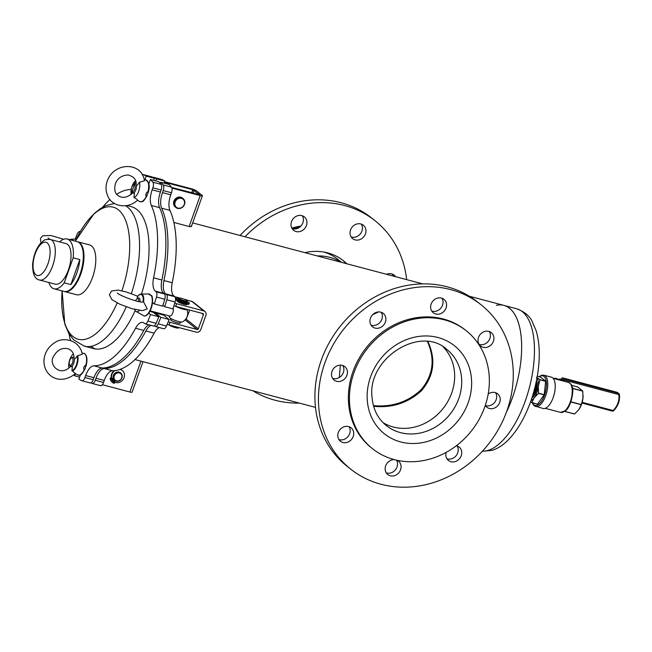 <?xml version="1.0" encoding="UTF-8"?>
<svg xmlns="http://www.w3.org/2000/svg" width="652" height="652" viewBox="0 0 652 652"><rect width="100%" height="100%" fill="white"/><g stroke="black" fill="none" stroke-linecap="round" stroke-linejoin="round"><path stroke-width="0.98" d="M427.435 341.583C435.357 359.366 433.172 375.487 420.882 389.961C407.565 402.145 391.746 407.37 373.433 405.617M509.53 308.249A73.423 32.421 104.8 0 1 506.4 412.243A73.423 32.421 -75.2 0 0 503.939 305.397A73.423 32.421 104.8 0 1 509.53 308.249M427.957 341.64C436.098 359.496 434.004 375.772 421.681 390.466C408.217 402.912 392.202 408.185 373.62 406.286C392.137 408.144 408.079 402.944 421.453 390.703C433.971 376.065 436.139 359.717 427.957 341.64M317.19 255.91A51.492 45.371 -51.6 0 1 329.757 257.336A51.492 45.371 -51.6 0 1 341.077 262.243A51.492 45.371 128.4 0 0 317.19 255.91M393.335 427.011A48.631 42.853 128.4 0 0 446.71 403.335A48.631 42.853 128.4 0 0 443.107 346.831A48.631 42.853 -51.6 0 1 454.526 372.561A48.631 42.853 -51.6 0 1 431.624 419.317A48.631 42.853 -51.6 0 1 383.026 422.618A48.631 42.853 128.4 0 0 393.335 427.011M378.527 311.925L372.602 314.72M340.36 365.144L339.333 377.475M489.139 375.291A75.33 66.374 -51.6 0 1 450.361 449.904A75.33 66.374 -51.6 0 1 372.594 448.772A75.33 66.374 -51.6 0 1 367.378 348.502A75.33 66.374 -51.6 0 1 466.188 330.703A75.33 66.374 -51.6 0 1 489.139 375.291M372.594 448.772L371.534 447.932A75.33 66.374 -51.6 0 1 366.318 347.663A75.33 66.374 -51.6 0 1 465.129 329.863L466.188 330.703M300.857 226.073A75.33 66.374 128.4 0 0 291.811 228.061M299.407 227.344A75.33 66.374 128.4 0 0 293.058 228.852M342.398 259.961A53.88 47.474 -51.6 0 1 346.228 263.612M346.791 263.758A53.88 47.474 128.4 0 0 343.294 260.653A53.88 47.474 128.4 0 0 304.851 252.642M406.644 279.618A104.899 92.421 128.4 0 0 374.99 220.678L371.453 217.874A104.899 92.421 128.4 0 0 240.042 235.47M252.854 390.792A104.899 92.421 128.4 0 0 299.415 403.123M374.99 220.678A104.899 92.421 128.4 0 0 244.989 236.782M392.969 275.992A8.582 7.563 128.4 0 0 392.113 274.003M292.12 228.607A8.582 7.563 128.4 0 0 301.786 224.899A8.582 7.563 128.4 0 0 302.292 215.763M351.135 236.945A8.582 7.563 128.4 0 0 360.809 233.237A8.582 7.563 128.4 0 0 361.314 224.101M395.568 276.684A8.582 7.563 128.4 0 0 394.126 275.095A8.582 7.563 128.4 0 0 386.554 274.296M306.872 221.476A8.582 7.563 128.4 0 0 304.305 216.863A8.582 7.563 128.4 0 0 293.05 218.885A8.582 7.563 128.4 0 0 293.644 230.311A8.582 7.563 128.4 0 0 305.323 227.703A8.582 7.563 128.4 0 0 306.872 221.476M364.346 236.04A8.582 7.563 128.4 0 0 363.319 225.201A8.582 7.563 128.4 0 0 352.064 227.222A8.582 7.563 128.4 0 0 352.659 238.648A8.582 7.563 128.4 0 0 364.346 236.04M330.173 445.104A104.899 92.421 -51.6 0 1 355.584 316.367A104.899 92.421 -51.6 0 1 481.021 304.728A104.899 92.421 -51.6 0 1 488.283 444.346A104.899 92.421 -51.6 0 1 350.695 469.13A104.899 92.421 -51.6 0 1 330.173 445.104M350.695 469.13L347.157 466.327A104.899 92.421 -51.6 0 1 326.636 442.309A104.899 92.421 -51.6 0 1 352.047 313.563A104.899 92.421 -51.6 0 1 477.484 301.933L481.021 304.728M488.193 394.028A8.582 7.563 -51.6 0 1 497.582 393.792A8.582 7.563 -51.6 0 1 499.261 395.764A8.582 7.563 -51.6 0 1 497.183 406.294A8.582 7.563 -51.6 0 1 486.922 407.247A8.582 7.563 -51.6 0 1 485.308 405.389M492.969 334.574A8.582 7.563 -51.6 0 1 490.891 345.112A8.582 7.563 -51.6 0 1 480.63 346.057A8.582 7.563 -51.6 0 1 480.035 334.639A8.582 7.563 -51.6 0 1 491.29 332.61A8.582 7.563 -51.6 0 1 492.969 334.574M445.618 301.273A8.582 7.563 -51.6 0 1 443.539 311.803A8.582 7.563 -51.6 0 1 433.27 312.756A8.582 7.563 -51.6 0 1 432.675 301.33A8.582 7.563 -51.6 0 1 443.939 299.309A8.582 7.563 -51.6 0 1 445.618 301.273M384.933 315.356A8.582 7.563 -51.6 0 1 382.854 325.894A8.582 7.563 -51.6 0 1 372.585 326.839A8.582 7.563 -51.6 0 1 371.999 315.421A8.582 7.563 -51.6 0 1 383.254 313.392A8.582 7.563 -51.6 0 1 384.933 315.356M346.473 368.584A8.582 7.563 -51.6 0 1 344.395 379.122A8.582 7.563 -51.6 0 1 334.126 380.067A8.582 7.563 -51.6 0 1 333.539 368.649A8.582 7.563 -51.6 0 1 344.794 366.62A8.582 7.563 -51.6 0 1 346.473 368.584M352.765 429.774A8.582 7.563 -51.6 0 1 350.686 440.304A8.582 7.563 -51.6 0 1 340.417 441.257A8.582 7.563 -51.6 0 1 339.822 429.831A8.582 7.563 -51.6 0 1 351.086 427.802A8.582 7.563 -51.6 0 1 352.765 429.774M397.125 460.296A8.582 7.563 -51.6 0 1 398.445 461.111A8.582 7.563 -51.6 0 1 400.124 463.075A8.582 7.563 -51.6 0 1 398.038 473.605A8.582 7.563 -51.6 0 1 387.777 474.558A8.582 7.563 -51.6 0 1 385.919 465.226A8.582 7.563 -51.6 0 1 394.387 459.636M456.384 445.723A8.582 7.563 -51.6 0 1 459.122 447.019A8.582 7.563 -51.6 0 1 460.801 448.983A8.582 7.563 -51.6 0 1 458.723 459.521A8.582 7.563 -51.6 0 1 448.462 460.475A8.582 7.563 -51.6 0 1 446.155 452.39M495.577 392.7A8.582 7.563 -51.6 0 1 495.732 392.96A8.582 7.563 -51.6 0 1 494.542 402.545A8.582 7.563 -51.6 0 1 485.398 405.536M489.285 331.518A8.582 7.563 -51.6 0 1 489.44 331.77A8.582 7.563 -51.6 0 1 488.25 341.363A8.582 7.563 -51.6 0 1 479.106 344.354M441.926 298.208A8.582 7.563 -51.6 0 1 442.08 298.469A8.582 7.563 -51.6 0 1 440.891 308.054A8.582 7.563 -51.6 0 1 431.746 311.045M381.241 312.3A8.582 7.563 -51.6 0 1 381.396 312.552A8.582 7.563 -51.6 0 1 380.206 322.145A8.582 7.563 -51.6 0 1 371.061 325.136M342.781 365.527A8.582 7.563 -51.6 0 1 342.936 365.78A8.582 7.563 -51.6 0 1 342.113 374.892A8.582 7.563 -51.6 0 1 333.653 378.633A8.582 7.563 -51.6 0 1 332.601 378.364M349.073 426.71A8.582 7.563 -51.6 0 1 349.227 426.97A8.582 7.563 -51.6 0 1 346.008 438.413A8.582 7.563 -51.6 0 1 338.893 439.546M396.522 460.165A8.582 7.563 -51.6 0 1 396.587 460.271A8.582 7.563 -51.6 0 1 397.215 466.392A8.582 7.563 -51.6 0 1 386.253 472.855M457.117 445.927A8.582 7.563 -51.6 0 1 457.272 446.188A8.582 7.563 -51.6 0 1 456.074 455.772A8.582 7.563 -51.6 0 1 446.938 458.763M469.293 296.212L503.939 305.397A73.423 32.421 -75.2 0 0 496.359 305.356M532.513 396.131A12.632 5.575 -75.2 0 0 536.083 382.675M532.187 397.149A11.679 5.159 -75.2 0 0 536.303 381.624M160.319 183.416L160.742 182.234A107.759 47.572 104.8 0 1 163.22 184.948A4.768 2.103 104.8 0 1 163.196 190.571L162.478 192.593A14.303 6.316 -75.2 0 0 161.655 208.192A90.595 40 104.8 0 1 163.929 280.564A14.303 6.316 -75.2 0 0 165.665 293.865L166.472 294.5A4.768 2.103 104.8 0 1 166.83 299.781A107.759 47.572 104.8 0 1 164.654 306.693L172.927 308.885A107.759 47.572 104.8 0 0 175.103 301.974A4.768 2.103 104.8 0 0 174.744 296.693L179.732 298.013M160.742 182.234L169.015 184.426A107.759 47.572 104.8 0 1 171.484 187.14A4.768 2.103 104.8 0 1 171.468 192.764L170.751 194.777A14.303 6.316 -75.2 0 0 169.927 210.384A90.595 40 104.8 0 1 172.201 282.756A14.303 6.316 -75.2 0 0 173.937 296.057L174.744 296.693L166.472 294.5M164.654 306.693L162.87 305.283M154.663 312.023A5.721 2.526 -75.2 0 0 155.257 312.878L160.857 317.312L169.129 319.504A107.759 47.572 104.8 0 1 166.48 326.049A4.768 2.103 104.8 0 1 163.701 328.73L155.429 326.538A4.768 2.103 104.8 0 1 155.062 326.35L154.345 325.78M162.935 314.215A5.721 2.526 -75.2 0 0 163.53 315.063L169.129 319.504M160.857 317.312A107.759 47.572 104.8 0 1 158.216 323.857A4.768 2.103 104.8 0 1 155.429 326.538M151.019 325.372A14.303 6.316 -75.2 0 0 145.877 330.996A90.595 40 104.8 0 1 104.239 368.551A14.303 6.316 -75.2 0 0 95.991 378.274L95.265 380.287A4.768 2.103 104.8 0 1 92.282 383.498A4.768 2.103 104.8 0 1 92.144 383.449A107.759 47.572 104.8 0 1 90.938 382.879M159.292 327.565A14.303 6.316 -75.2 0 0 154.149 333.188A90.595 40 104.8 0 1 112.511 370.743A14.303 6.316 -75.2 0 0 104.263 380.466L103.538 382.479A4.768 2.103 104.8 0 1 100.555 385.691A4.768 2.103 104.8 0 1 100.416 385.642M161.59 179.439A4.768 2.103 104.8 0 1 161.737 179.471A4.768 2.103 104.8 0 1 161.875 179.512A107.759 47.572 104.8 0 1 164.769 181.06L164.035 183.106M152.739 177.352A4.768 2.103 104.8 0 1 153.464 177.279A4.768 2.103 104.8 0 1 153.603 177.328A107.759 47.572 104.8 0 1 156.496 178.868L164.769 181.06M156.496 178.868L155.763 180.914M152.136 189.846A14.303 6.316 -75.2 0 0 151.313 205.453A90.595 40 104.8 0 1 153.595 277.825A14.303 6.316 -75.2 0 0 155.323 291.126L156.13 291.762A4.768 2.103 104.8 0 1 156.488 297.043A107.759 47.572 104.8 0 1 154.32 303.954L162.593 306.147A107.759 47.572 104.8 0 0 164.76 299.235A4.768 2.103 104.8 0 0 164.402 293.954L163.595 293.318A14.303 6.316 -75.2 0 1 161.867 280.018A90.595 40 104.8 0 0 159.585 207.646A14.303 6.316 -75.2 0 1 160.408 192.038L161.134 190.025A4.768 2.103 104.8 0 0 161.15 184.402A107.759 47.572 104.8 0 0 158.672 181.68L150.4 179.487A107.759 47.572 104.8 0 1 152.878 182.21A4.768 2.103 104.8 0 1 152.861 187.833L152.136 189.846L160.408 192.038M154.32 303.954L152.535 302.544M152.592 311.477A5.721 2.526 -75.2 0 0 153.187 312.324L158.786 316.766A107.759 47.572 104.8 0 1 156.146 323.302A4.768 2.103 104.8 0 1 153.359 325.992L145.086 323.799A4.768 2.103 104.8 0 1 144.728 323.612L143.921 322.976A14.303 6.316 -75.2 0 0 142.829 322.422A14.303 6.316 -75.2 0 0 135.535 328.258A90.595 40 104.8 0 1 93.896 365.813A14.303 6.316 -75.2 0 0 85.656 375.536L84.931 377.549A4.768 2.103 104.8 0 1 81.94 380.76A4.768 2.103 104.8 0 1 81.802 380.711A107.759 47.572 104.8 0 1 78.908 379.171L80.457 374.835M148.746 313.172L150.514 314.574L158.786 316.766M150.514 314.574A107.759 47.572 104.8 0 1 147.874 321.118A4.768 2.103 104.8 0 1 145.086 323.799M148.949 324.826A14.303 6.316 -75.2 0 0 143.807 330.45A90.595 40 104.8 0 1 102.168 368.005A14.303 6.316 -75.2 0 0 93.921 377.728L93.203 379.741A4.768 2.103 104.8 0 1 90.212 382.952A4.768 2.103 104.8 0 1 90.074 382.903M85.045 368.861L84.132 369.969C83.269 367.915 83.872 366.245 85.934 364.957L85.045 368.861C80.766 376.489 80.359 375.169 77.506 374.9L75.428 373.669L74.662 375.805L79.642 377.125M74.662 375.805A107.759 47.572 104.8 0 1 73.855 374.981M70.506 340.556A90.595 40 104.8 0 1 69.047 333.889M75.176 239.129A107.759 47.572 104.8 0 1 77.197 234.182A4.768 2.103 104.8 0 1 79.976 231.493A4.768 2.103 104.8 0 1 80.269 231.631M102.6 207.255A90.595 40 104.8 0 1 109.952 199.504M116.741 194.255A90.595 40 104.8 0 1 131.166 189.479A14.303 6.316 -75.2 0 0 131.174 189.479M151.248 176.7A4.768 2.103 104.8 0 1 151.394 176.725A4.768 2.103 104.8 0 1 151.533 176.773A107.759 47.572 104.8 0 1 154.434 178.322L153.701 180.368M142.193 174.72A4.768 2.103 104.8 0 1 143.122 174.54A4.768 2.103 104.8 0 1 143.261 174.581A107.759 47.572 104.8 0 1 146.162 176.13L154.434 178.322M146.162 176.13L144.842 179.822M148.819 183.921L150.4 179.487M127.124 205.551L131.337 206.668A73.423 32.421 104.8 0 1 141.492 294.085M135.208 310.491A73.423 32.421 104.8 0 1 93.725 348.624L84.247 346.114A73.423 32.421 104.8 0 0 126.243 306.815M95.404 348.967A73.423 32.421 104.8 0 1 91.451 346.652M64.255 291.477A25.746 11.369 -75.2 0 0 64.589 291.583L76.414 294.712A25.746 11.369 -75.2 0 0 93 276.073A25.746 11.369 -75.2 0 0 89.601 244.94L77.775 241.802A25.746 11.369 -75.2 0 0 77.441 241.729M64.589 291.583A25.746 11.369 -75.2 0 0 81.174 272.943A25.746 11.369 -75.2 0 0 77.775 241.802M537.003 377.997A12.396 5.477 104.8 0 1 538.316 386.269L538.528 393.205A14.254 6.292 104.8 0 1 538.462 393.392L534.2 397.769L531.804 402.643L537.484 404.15A14.254 6.292 104.8 0 1 537.387 404.191L530.524 401.982M538.462 393.392L544.143 394.9L537.484 404.15M564.656 411.412L574.502 414.02A14.254 6.292 104.8 0 0 574.599 413.979L564.722 411.363M583.108 395.552A12.396 5.477 104.8 0 1 583.108 395.625A12.396 5.477 104.8 0 1 582.978 398.103L581.331 404.55A14.254 6.292 104.8 0 1 581.258 404.737L578.862 409.603L574.599 413.979M572.472 388.299L582.741 391.021A14.254 6.292 104.8 0 1 582.766 391.167L582.978 398.103A12.396 5.477 104.8 0 1 579.791 408.16A12.396 5.477 104.8 0 1 579.767 408.201M582.741 391.021L577.517 386.88L571.576 385.308M536.482 380.744A9.992 4.409 104.8 0 1 536.539 389.994A9.992 4.409 104.8 0 1 531.91 398.005M536.4 377.361L539.938 379.676A14.254 6.292 104.8 0 1 539.97 379.823L538.316 386.269A12.396 5.477 104.8 0 1 534.2 397.769A12.396 5.477 104.8 0 1 531.005 400.654M570.899 401.787L581.331 404.55M572.489 388.445L582.766 391.167M570.834 401.974L581.258 404.737M539.938 379.676L545.626 381.184A14.254 6.292 104.8 0 1 545.651 381.33L544.216 394.713A14.254 6.292 104.8 0 1 544.143 394.9M537.313 376.228L540.402 377.052L545.626 381.184M538.528 393.205L544.216 394.713M539.97 379.823L545.651 381.33M535.569 406.506A16.21 7.156 104.8 0 0 546.645 392.675A16.21 7.156 104.8 0 0 543.874 375.169L551.315 377.141A16.21 7.156 104.8 0 1 554.086 394.647A16.21 7.156 104.8 0 1 543.01 408.478L534.061 405.74L532.073 402.781M560.109 380.214L563.026 380.01L562.106 379.285A3.814 0.644 19.7 0 0 560.516 379.065L557.973 379.293M563.026 380.01L562.709 380.898M563.328 381.061L563.711 379.986A0.954 0.424 -75.2 0 0 563.678 378.82L618.267 393.286L619.392 394.615L619.253 393.938L618.789 394.582L563.711 379.986M617.534 392.577L562.44 377.842L563.678 378.82M617.403 392.447L619.253 393.938M582.171 402.317L613.092 410.507L613.092 411.159L613.728 410.434L613.092 411.159L611.935 410.988L581.967 403.042L611.935 410.988M562.44 377.842A0.954 0.424 -75.2 0 0 562.366 377.81A0.954 0.424 -75.2 0 0 561.771 378.445L561.519 379.154M558.324 379.733A1.907 1.752 -93.7 0 0 557.468 378.959L556.246 378.429A1.907 1.752 -93.7 0 0 555.488 378.299L553.401 378.429M54.002 288.771L63.92 291.403A25.746 11.369 -75.2 0 0 83.13 260.45A25.746 11.369 -75.2 0 0 77.115 241.623L67.189 238.999A25.746 11.369 104.8 0 1 73.203 257.817L79.821 259.569A25.746 11.369 -75.2 0 1 70.856 284.598L64.238 282.846A25.746 11.369 104.8 0 1 54.002 288.771A25.746 11.369 104.8 0 1 48.851 282.479M59.593 241.916A25.746 11.369 104.8 0 1 67.189 238.999M64.238 282.846L73.203 257.817M70.856 284.598L79.821 259.569M39.503 280.001L55.216 284.166A20.978 9.258 -75.2 0 0 69.34 267.027A20.978 9.258 -75.2 0 0 65.966 243.603L50.253 239.439C42.519 239.211 44.075 241.077 41.288 242.601C36.585 247.45 33.692 254.696 32.6 264.321C32.567 273.979 34.874 279.203 39.503 280.001A20.978 9.258 -75.2 0 0 53.619 262.862A20.978 9.258 -75.2 0 0 50.253 239.439M102.372 384.696A2.861 2.518 128.4 0 0 102.698 384.81L129.895 392.015L140.946 361.135M113.179 379.684A5.249 4.621 128.4 0 0 113.595 379.855M142.992 361.681L132.071 392.178A3.814 0.644 -160.3 0 1 129.895 392.015M114.304 375.813A4.295 3.782 -51.6 0 1 121.15 374.044A4.295 3.782 -51.6 0 1 118.493 380.89A4.295 3.782 -51.6 0 1 114.304 375.813M114.695 380.393A4.768 4.197 -51.6 0 1 114.54 380.271A4.768 4.197 -51.6 0 1 113.415 375.307A4.768 4.197 -51.6 0 1 120.465 372.805A4.768 4.197 -51.6 0 1 120.612 372.928M113.717 375.552A4.768 4.197 -51.6 0 1 120.767 373.042A4.768 4.197 -51.6 0 1 121.101 379.382A4.768 4.197 -51.6 0 1 114.842 380.515A4.768 4.197 -51.6 0 1 113.717 375.552M112.478 382.406A7.726 6.805 -51.6 0 1 112.299 382.268A7.726 6.805 -51.6 0 1 111.59 381.607L111.948 381.885L114.173 379.937M111.59 381.607L113.88 379.594M113.66 379.26L111.419 381.224A7.726 6.805 -51.6 0 1 110.465 379.04A0.481 0.424 -51.6 0 1 110.636 378.551L111.345 377.924A0.481 0.424 128.4 0 0 111.525 377.492A7.001 6.17 -51.6 0 1 114.834 370.621M114.002 370.695A7.001 6.17 -51.6 0 0 111.174 377.215A0.481 0.424 128.4 0 1 110.995 377.647L110.278 378.266A0.481 0.424 -51.6 0 0 110.106 378.755A7.726 6.805 -51.6 0 0 111.068 380.947L111.419 381.224M119.927 369.44A7.001 6.17 -51.6 0 1 122.34 370.532A7.001 6.17 -51.6 0 1 123.481 378.893A7.001 6.17 -51.6 0 1 115.453 382.455A0.481 0.424 128.4 0 0 115.021 382.561L114.304 383.189A0.481 0.424 -51.6 0 1 113.823 383.27A7.726 6.805 -51.6 0 1 112.657 382.553A7.726 6.805 -51.6 0 1 111.948 381.885M120.237 369.325A7.001 6.17 -51.6 0 1 121.989 370.255A7.001 6.17 -51.6 0 1 122.16 370.401M113.595 382.227A0.701 0.619 128.4 0 0 114.402 381.2M113.79 381.371A0.701 0.619 128.4 0 0 113.741 382.406A0.701 0.619 128.4 0 0 114.613 381.306A0.701 0.619 128.4 0 0 113.79 381.371M112.079 378.274A0.701 0.619 -51.6 0 1 111.272 379.293M111.468 378.437A0.701 0.619 -51.6 0 1 112.34 379.309A0.701 0.619 -51.6 0 1 111.419 379.472A0.701 0.619 -51.6 0 1 111.468 378.437M69.495 364.615L69.911 365.585A4.768 2.103 -75.2 0 0 70.392 366.261A4.768 2.103 -75.2 0 0 70.758 366.44A4.768 2.103 -75.2 0 0 74.01 362.373A4.768 2.103 -75.2 0 0 73.195 357.223A4.768 2.103 -75.2 0 0 72.038 357.557L71.198 358.192A3.814 1.687 -75.2 0 0 69.519 361.184A3.814 1.687 -75.2 0 0 69.495 364.615A3.814 1.687 -75.2 0 0 69.886 365.153A3.814 1.687 -75.2 0 0 72.91 361.444A3.814 1.687 -75.2 0 0 71.198 358.192M75.208 358.673L77.189 355.91L82.348 354.232C79.316 339.309 62.519 336.628 54.638 342.781C50.628 345.267 47.653 348.681 45.721 353.017C38.183 370.564 56.096 388.885 75.485 373.612L71.924 370.556L72.372 366.571M73.423 353.971A9.063 4.002 -75.2 0 0 68.9 367.964M73.448 240.653A9.063 4.002 -75.2 0 0 71.451 239.178A9.063 4.002 -75.2 0 0 69.943 239.724M136.838 199.153L133.945 197.507A9.063 4.002 -75.2 0 0 138.664 191.427A9.063 4.002 -75.2 0 0 139.438 182.201L144.442 180.816C141.924 161.639 113.578 161.663 107.058 181.606C105.437 186.806 105.738 191.745 107.963 196.407C111.28 205.339 126.406 210.286 137.58 200.197L136.838 199.153M146.219 196.554C145.355 194.5 145.958 192.829 148.02 191.541L148.028 192.968L146.219 196.554A11.296 4.988 -75.2 0 1 141.362 201.721A11.296 4.988 -75.2 0 1 139.601 201.484L137.515 200.254M133.945 197.507L134.467 193.163M137.303 185.258L139.438 182.201M131.59 191.199L132.006 192.169A4.768 2.103 -75.2 0 0 132.845 193.033A4.768 2.103 -75.2 0 0 135.975 189.398A4.768 2.103 -75.2 0 0 135.649 183.994A4.768 2.103 -75.2 0 0 135.29 183.815A4.768 2.103 -75.2 0 0 134.133 184.141L133.293 184.777A3.814 1.687 -75.2 0 0 131.614 187.768A3.814 1.687 -75.2 0 0 131.59 191.199A3.814 1.687 -75.2 0 0 134.434 189.879A3.814 1.687 -75.2 0 0 134.508 184.663A3.814 1.687 -75.2 0 0 133.293 184.777M175.119 202.161A5.249 4.621 128.4 0 0 180.628 207.996A5.249 4.621 128.4 0 0 183.408 199.504A5.249 4.621 128.4 0 0 175.119 202.161M174.524 201.924A5.721 5.045 128.4 0 0 175.991 207.564A5.721 5.045 128.4 0 0 183.497 206.211A5.721 5.045 128.4 0 0 183.098 198.599A5.721 5.045 128.4 0 0 174.524 201.924M183.098 198.599L182.389 198.037A5.721 5.045 128.4 0 0 173.815 201.37A5.721 5.045 128.4 0 0 175.282 207.002L175.991 207.564M171.981 188.346A2.861 2.518 -51.6 0 1 173.033 188.387L200.221 195.592L189.153 226.505L173.856 222.454M164.239 182.527A2.861 2.518 -51.6 0 1 165.608 182.503L192.796 189.708L199.634 194.695L171.973 187.548A2.861 2.518 128.4 0 0 171.712 187.499M200.221 195.592A3.814 0.644 19.7 0 0 202.397 195.755A3.814 0.644 19.7 0 0 202.112 195.347L196.456 190.865A3.814 0.644 19.7 0 0 191.737 188.868L164.548 181.663L165.608 182.503M189.153 226.505C191.101 226.92 191.786 226.684 191.207 225.804M134.768 309.455A9.063 4.002 -75.2 0 0 136.121 311.477L144.173 315.992C145.836 316.228 147.58 314.957 149.406 312.186C154.76 302.447 151.794 294.777 151.517 295.576L151.313 295.6C149.186 294.688 148.517 294.15 149.308 294.003L148.933 293.979A11.296 4.988 -75.2 0 1 149.308 294.003L151.313 295.6A11.296 4.988 -75.2 0 1 150.84 308.315A11.296 4.988 -75.2 0 1 144.01 315.943M137.8 296.212L126.162 291.925L118.004 290.091L111.451 291.036L109.397 294.851L111.957 299.684L119.772 304.191L131.753 308.632L142.462 310.645L147.213 308.918L143.57 301.835L143.024 301.892A8.688 3.839 -75.2 0 0 141.794 294.859A8.688 3.839 -75.2 0 0 137.181 297.222L137.564 298.429M136.121 311.477A9.063 4.002 -75.2 0 0 139.479 310.417M139.96 301.803A4.768 2.103 -75.2 0 0 138.884 297.98A4.768 2.103 -75.2 0 0 137.719 298.306L136.879 298.942A3.814 1.687 -75.2 0 0 135.592 300.8M175.828 306.407A6.813 1.157 19.7 0 0 182.927 309.13A6.813 1.157 19.7 0 0 186.822 309.317A9.535 9.535 0 0 1 182.226 321.966A6.813 1.157 -160.3 0 1 178.493 321.517A6.813 1.157 -160.3 0 1 170.066 317.956A6.813 1.157 -160.3 0 1 169.585 317.442A9.535 9.535 0 0 1 168.982 315.821M173.212 308.021A4.768 2.103 104.8 0 1 172.788 312.83A4.768 2.103 104.8 0 1 169.805 316.033L150.156 310.833M177.564 306.864A5.004 0.848 19.7 0 0 182.258 308.6A5.004 0.848 19.7 0 0 185.095 308.861M138.689 301.558A3.814 1.687 -75.2 0 0 136.879 298.942M179.333 298.592A4.295 0.725 -160.3 0 1 179.161 298.07A4.295 0.725 -160.3 0 1 183.342 298.926A4.295 0.725 -160.3 0 1 187.116 300.914A4.295 0.725 -160.3 0 1 184.068 300.694A4.295 0.725 -160.3 0 1 179.333 298.592M179.145 327.63L179.137 327.638A5.721 0.97 -160.3 0 1 178.998 327.769L178.403 328.037A5.249 0.888 -160.3 0 1 174.019 327.239A5.249 0.888 -160.3 0 1 169.047 324.957M178.998 327.769A5.721 0.97 -160.3 0 1 170.213 325.258M181.712 302.463A4.768 0.807 -160.3 0 1 181.117 302.243M181.737 302.389A4.295 0.725 -160.3 0 1 181.166 302.169M187.116 300.914L187.409 301.509A4.768 0.807 -160.3 0 1 187.426 301.664L187.157 302.414A4.768 0.807 -160.3 0 1 183.375 301.892A4.768 0.807 -160.3 0 1 178.485 299.667A4.768 0.807 -160.3 0 1 178.183 299.195L178.452 298.445A4.768 0.807 -160.3 0 1 178.566 298.339L179.161 298.07M187.426 301.664A4.768 0.807 -160.3 0 1 183.644 301.142A4.768 0.807 -160.3 0 1 178.754 298.918A4.768 0.807 -160.3 0 1 178.452 298.445M167.197 324.329A2.861 0.489 19.7 0 0 169.055 324.957L196.244 332.161A3.814 3.358 128.4 0 0 200.824 329.496L205.885 315.34A3.814 3.358 128.4 0 0 204.948 311.477A3.814 3.358 128.4 0 0 203.848 310.922L176.659 303.718L175.706 306.375L202.894 313.579A0.954 0.839 128.4 0 1 203.408 314.68L201.574 313.229M179.952 322.544A5.249 0.888 -160.3 0 1 180.27 323.058A5.249 0.888 -160.3 0 1 177.279 322.83A5.249 0.888 -160.3 0 1 170.783 320.083A5.249 0.888 -160.3 0 1 170.4 319.521A5.249 0.888 -160.3 0 1 170.971 319.333M203.408 314.68L198.338 328.836A0.954 0.839 128.4 0 1 197.197 329.505L170.009 322.3A2.861 0.489 -160.3 0 1 168.257 321.721M177.336 300.776A5.249 0.888 19.7 0 0 177.051 300.939A5.249 0.888 19.7 0 0 181.688 303.547A5.249 0.888 19.7 0 0 186.928 304.476A5.249 0.888 19.7 0 0 186.839 304.199M183.807 299.097L192.617 301.697L204.948 311.477M174.769 303.082A2.861 0.489 19.7 0 0 176.659 303.718M173.929 305.78A2.861 0.489 19.7 0 0 175.706 306.375M189.618 310.059A73.423 32.421 104.8 0 1 186.179 319.195L184.989 319.83M187.434 301.591A7.001 1.19 -160.3 0 1 189.325 303.213L189.007 304.093A7.001 1.19 -160.3 0 1 184.793 303.734L184.027 303.767A7.726 1.312 -160.3 0 1 181.541 302.944L182.348 301.664A4.58 0.774 19.7 0 0 186.847 302.569M180.971 301.721L180.653 302.601L180.971 301.721A7.726 1.312 -160.3 0 1 178.672 300.735L178.469 300.336A7.001 1.19 -160.3 0 1 176.146 298.494A7.001 1.19 -160.3 0 1 178.469 298.412M178.322 299.512A4.58 0.774 19.7 0 0 181.468 301.33M180.653 302.601A7.726 1.312 -160.3 0 1 178.355 301.623L178.469 300.596M178.232 301.257L178.151 301.216A7.001 1.19 -160.3 0 1 175.828 299.374L176.146 298.494M189.325 303.213A7.001 1.19 -160.3 0 1 185.111 302.846L184.345 302.887A7.726 1.312 -160.3 0 1 181.859 302.055M183 302.161L184.312 302.65L183 302.161M179.08 300.678L180.392 301.159L179.08 300.678M386.351 425.601A48.631 42.853 128.4 0 0 450.141 414.11A48.631 42.853 128.4 0 0 446.775 349.382C420.45 324.875 366.709 358.437 372.08 397.687C373.188 409.48 377.948 418.788 386.351 425.601M367.296 400.524A56.259 49.568 -51.6 0 1 441.869 338.714A56.259 49.568 -51.6 0 1 449.008 429.97A56.259 49.568 -51.6 0 1 367.296 400.524M341.656 262.397L337.573 259.162A51.492 45.371 128.4 0 0 323.702 252.014M114.524 203.473L105.958 205.6L100.294 208.673L94.059 213.66L75.314 241.15A68.33 30.163 104.8 0 1 106.415 207.059A68.33 30.163 104.8 0 1 121.916 290.808M117.189 302.952A68.33 30.163 104.8 0 1 78.802 339.382A68.33 30.163 104.8 0 1 62.127 290.931L64.801 324.093L68.843 333.539L73.66 339.879L84.247 346.114M125.665 205.779A73.423 32.421 104.8 0 1 131.337 293.62M538.699 365.707A146.855 146.855 0 0 1 526.392 412.162A68.33 30.163 -75.2 0 0 538.699 365.707C539.962 352.43 539.122 340.8 536.172 330.808L532.138 321.363C529.603 315.918 524.469 311.729 516.734 308.787L503.939 305.397M482.398 451.217A73.423 32.421 -75.2 0 0 488.169 450.377A73.423 32.421 -75.2 0 0 531.51 378.429A73.423 32.421 -75.2 0 0 516.734 308.787M161.655 208.192L169.927 210.384M162.478 192.593L170.751 194.777M163.929 280.564L172.201 282.756M165.665 293.865L173.937 296.057M166.83 299.781L175.103 301.974M155.257 312.878L163.53 315.063M158.216 323.857L166.48 326.049M145.877 330.996L154.149 333.188M104.239 368.551L112.511 370.743M95.991 378.274L104.263 380.466M95.265 380.287L103.538 382.479M153.603 177.328L161.875 179.512M163.22 184.948L171.484 187.14M163.196 190.571L171.468 192.764M151.313 205.453L159.585 207.646M153.595 277.825L161.867 280.018M155.323 291.126L163.595 293.318M156.13 291.762L164.402 293.954M156.488 297.043L164.76 299.235M149.838 311.436L153.187 312.324M147.874 321.118L156.146 323.302M135.535 328.258L143.807 330.45M93.896 365.813L102.168 368.005M85.656 375.536L93.921 377.728M84.931 377.549L93.203 379.741M143.261 174.581L151.533 176.773M152.878 182.21L161.15 184.402M152.861 187.833L161.134 190.025M539.326 376.758A15.257 6.74 104.8 0 1 545.911 390.165A15.257 6.74 104.8 0 1 533.825 404.778A15.257 6.74 104.8 0 1 532.407 402.871M560.565 412.39L565.577 410.678C571.054 407.052 574.461 389.407 572.024 386.449C572.04 385.087 570.867 383.751 568.503 382.431A15.493 6.838 104.8 0 1 571.152 399.163A15.493 6.838 104.8 0 1 560.565 412.39L545.227 408.331M562.627 379.986L562.334 380.801M613.092 410.507A17.205 15.159 128.4 0 0 618.789 394.582M617.028 392.308L618.267 393.286M553.956 378.576L556.246 378.429M555.806 379.073L557.468 378.959M48.721 261.411A17.164 7.58 -75.2 0 0 42.038 243.269A17.164 7.58 -75.2 0 0 33.945 271.86A17.164 7.58 -75.2 0 0 48.721 261.411M77.506 374.9A11.296 4.988 -75.2 0 0 84.132 369.969M85.934 364.957A11.296 4.988 -75.2 0 0 84.736 353.743A11.296 4.988 -75.2 0 0 83.252 353.229L84.98 353.832C87.221 356.261 87.539 360.45 85.934 366.375M77.727 355.723A9.152 4.042 104.8 0 1 76.912 364.949A9.152 4.042 104.8 0 1 72.217 371.078M85.656 354.908A10.831 4.784 104.8 0 1 86.162 365.397M71.924 370.556A8.688 3.839 -75.2 0 0 76.431 364.729A8.688 3.839 -75.2 0 0 77.189 355.91M148.02 191.541A11.296 4.988 -75.2 0 0 145.347 179.813C149.381 182.063 150.278 186.448 148.028 192.968M147.751 181.492A10.831 4.784 104.8 0 1 148.249 191.981M135.608 180.824A8.688 3.839 -75.2 0 0 131.182 194.394M192.796 189.708L191.696 192.78M171.973 187.548L173.033 188.387M193.978 190.213L192.943 193.106M148.933 293.979L141.06 294.093A9.152 4.042 104.8 0 1 143.57 301.835M151.337 295.658A10.831 4.784 104.8 0 1 151.794 306.334A10.831 4.784 104.8 0 1 146.113 315.381M197.197 329.505L185.086 319.904M203.848 310.922L191.501 301.134M170.009 322.3L169.055 324.957M198.338 328.836L186.179 319.195M178.355 301.623L178.672 300.735M178.151 301.216L178.469 300.336M184.793 303.734L185.111 302.846M184.516 303.702L184.834 302.813M184.361 303.816L184.679 302.935M184.027 303.767L184.345 302.887M134.98 359.554L315.495 407.386M192.674 222.919L422.724 283.881M526.392 412.162C520.915 424.322 514.428 434.012 506.914 441.233C502.407 445.569 497.517 448.592 492.268 450.312L482.284 451.339M92.282 383.498L100.555 385.691M153.464 177.279L161.737 179.471M81.94 380.76L90.212 382.952M143.122 174.54L151.394 176.725M543.874 375.169L541.796 375.161L538.984 376.677M568.503 382.431L553.165 378.372M613.345 410.964C618.112 406.172 620.133 400.613 619.4 394.289M617.175 392.333L562.366 377.81M72.372 366.872L70.758 366.44M82.144 353.245L83.252 353.229M70.848 366.065C60.359 378.021 47.857 364.329 53.733 356.131C57.352 349.961 62.062 347.5 67.857 348.73C71.785 350.042 73.855 353.034 74.059 357.695M71.451 239.178L76.284 239.113M63.594 239.268L50.913 235.527L42.812 235.731L40.424 238.379L40.986 242.903M49.943 239.365L48.069 238.07M144.239 179.83L145.347 179.813M147.132 195.445C142.853 203.074 142.454 201.761 139.601 201.484M136.154 184.28C136.57 179.773 133.913 176.676 128.167 174.964C121.671 175.339 117.401 178.314 115.355 183.872C114.092 189.593 114.948 193.44 117.922 195.421C122.446 198.681 127.45 197.76 132.943 192.65M135.559 180.677L131.109 194.459M134.459 193.457L132.845 193.033M191.427 226.391L202.397 195.755M142.592 302.055L142.519 302.063C137.727 302.455 118.811 295.226 117.393 293.041L117.344 292.984M141.06 294.093C140.115 293.922 138.827 294.916 137.197 297.076M177.572 300.906L177.377 301.452M171.199 318.689L170.726 320.026M186.537 304.142L186.35 304.663M180.18 321.901L179.699 323.245M178.151 301.477L178.469 300.588"/></g></svg>
